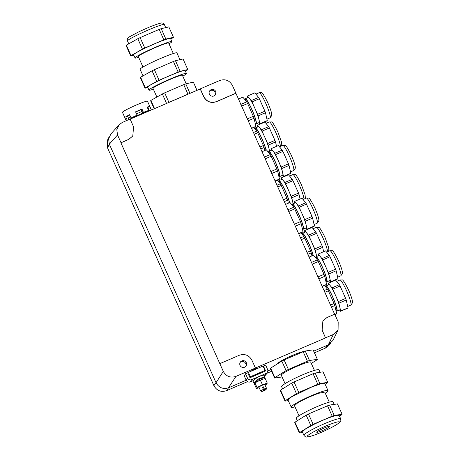 <?xml version="1.0" encoding="UTF-8"?>
<svg xmlns="http://www.w3.org/2000/svg" width="460" height="460" viewBox="0 0 460 460"><rect width="100%" height="100%" fill="white"/><g stroke="black" fill="none" stroke-linecap="round" stroke-linejoin="round"><path stroke-width="0.69" d="M322.885 320.925L322.075 330.176L325.536 337.922L235.986 376.378C230.425 378.149 226.193 376.481 223.29 371.375L120.899 142.813L128.72 139.368L132.79 136.005L133.567 126.81L130.111 119.077L122.383 122.406L119.071 124.792L116.8 129.628L117.536 134.958L120.991 142.692M235.894 93.225L216.464 101.591C210.904 103.362 206.672 101.695 203.763 96.588L200.307 88.855L219.73 80.494C225.296 78.718 229.528 80.385 232.432 85.491L334.627 314.214M235.825 93.34L216.384 101.706C210.824 103.483 206.592 101.815 203.682 96.703L200.221 88.958L130.134 119.134M132.75 136.062L128.645 139.483L120.899 142.813M325.611 337.789L333.339 334.46L338.071 329.958L338.186 321.908L334.725 314.174L326.997 317.503L322.926 320.861L322.149 330.056L325.536 337.922M119.071 124.792L110.871 133.998L108.6 138.839L109.336 144.17L216.045 382.726C218.954 387.837 223.186 389.505 228.746 387.728L246.203 380.213M267.812 370.909L270.848 369.604M313.68 351.164L328.244 344.891L333.339 334.46M251.631 370.967L251.597 370.892A3.22 0.356 -24.2 0 1 254.828 369.046A3.22 0.356 -24.2 0 1 257.468 368.247L257.548 368.42M277.685 363.705A14.674 1.621 -24.2 0 1 284.97 358.886A14.674 1.621 -24.2 0 1 298.908 352.837A14.674 1.621 -24.2 0 1 303.692 351.555M219.828 363.641L239.257 355.275C244.818 353.504 249.05 355.172 251.959 360.278L255.415 368.011M338.071 329.958L332.977 340.388L328.244 344.891M241.097 366.752A3.461 3.41 -145.9 0 1 240.43 361.962A3.461 3.41 -145.9 0 1 245.266 361.359A3.461 3.41 -145.9 0 1 246.152 365.838A3.461 3.41 -145.9 0 1 241.097 366.752M210.456 95.507A3.461 3.41 -145.9 0 1 209.783 90.712A3.461 3.41 -145.9 0 1 214.624 90.114A3.461 3.41 -145.9 0 1 215.504 94.587A3.461 3.41 -145.9 0 1 210.456 95.507M240.781 104.414L246.698 101.855L242.84 97.158L238.395 99.084M246.698 101.855A16.1 2.11 -113.4 0 1 247.618 103.529L241.558 106.151M247.261 118.91L253.322 116.288L247.618 103.529M253.322 116.288A16.1 2.11 -113.4 0 1 254.046 118.289L248.13 120.848M251.453 128.271L255.898 126.345L254.046 118.289M255.898 126.345A16.1 2.11 -113.4 0 1 255.708 126.672L251.539 128.472M253.368 132.555L256.755 131.088L253.799 127.495M256.755 131.088A16.1 2.11 -113.4 0 1 257.669 132.767L254.144 134.291M259.854 147.045L263.379 145.521L257.669 132.767M263.379 145.521A16.1 2.11 -113.4 0 1 264.103 147.522L260.716 148.982M264.103 147.522L264.793 150.529M264.345 157.09L270.261 154.531L266.403 149.833L261.958 151.76M270.261 154.531A16.1 2.11 -113.4 0 1 271.181 156.21L265.121 158.827M270.825 171.586L276.885 168.964L271.181 156.21M276.885 168.964A16.1 2.11 -113.4 0 1 277.61 170.965L271.693 173.523M275.017 180.947L279.461 179.02L277.61 170.965M279.461 179.02A16.1 2.11 -113.4 0 1 279.266 179.348L275.103 181.148M276.931 185.23L280.318 183.764L277.363 180.17M280.318 183.764A16.1 2.11 -113.4 0 1 281.233 185.443L277.708 186.967M283.412 199.72L286.942 198.197L281.233 185.443M286.942 198.197A16.1 2.11 -113.4 0 1 287.667 200.198L284.28 201.658M287.667 200.198L288.357 203.211M287.908 209.766L293.825 207.207L289.967 202.509L285.522 204.435M293.825 207.207A16.1 2.11 -113.4 0 1 294.739 208.886L288.684 211.502M294.388 224.261L300.449 221.639L294.739 208.886M300.449 221.639A16.1 2.11 -113.4 0 1 301.173 223.64L295.257 226.199M298.58 233.623L303.025 231.696L301.173 223.64M303.025 231.696A16.1 2.11 -113.4 0 1 302.829 232.024L298.666 233.824M300.495 237.906L303.882 236.44L300.926 232.846M303.882 236.44A16.1 2.11 -113.4 0 1 304.796 238.119L301.271 239.643M306.975 252.402L310.506 250.872L304.796 238.119M310.506 250.872A16.1 2.11 -113.4 0 1 311.23 252.873L307.843 254.34M311.23 252.873L311.92 255.886M311.472 262.441L317.388 259.883L313.53 255.185L309.085 257.111M317.388 259.883A16.1 2.11 -113.4 0 1 318.303 261.562L312.248 264.178M317.952 276.937L324.012 274.315L318.303 261.562M324.012 274.315A16.1 2.11 -113.4 0 1 324.737 276.316L318.82 278.875M322.144 286.298L326.589 284.378L324.737 276.316M326.589 284.378A16.1 2.11 -113.4 0 1 326.393 284.7L322.23 286.499M324.835 292.318L328.359 290.795L334.069 303.548A16.1 2.11 -113.4 0 1 334.794 305.549L331.407 307.016M334.069 303.548L330.539 305.078M334.828 314.393L336.645 313.611L334.794 305.549M336.645 313.611A16.1 2.11 -113.4 0 1 336.45 313.933L334.914 314.594M324.058 290.582L327.445 289.116L324.49 285.522M328.359 290.795A16.1 2.11 -113.4 0 0 327.445 289.116M129.467 119.324L138.73 114.873L138.937 115.345M138.73 114.873L142.479 113.258L142.686 113.729M142.479 113.258L150.615 110.32M150.575 110.233L151.076 110.118M109.106 136.907L107.663 139.851L107.548 147.907L213.9 385.652C216.804 390.758 221.036 392.426 226.596 390.649L247.509 381.645M266.737 373.37L271.601 371.277M314.433 352.837L325.277 348.168L328.63 345.736M240.126 362.434A3.525 3.473 -145.9 0 1 245.824 366.292M264.345 371.565L264.977 370.449L263.005 366.074L248.383 372.37L247.905 373.204M274.66 378.057L270.388 368.575A23.408 2.587 -24.2 0 1 270.641 368.126L281.819 361.106A23.408 2.587 -24.2 0 1 284.125 359.944L303.169 351.745A23.408 2.587 -24.2 0 1 305.221 351.026L313.093 349.853L317.36 359.335L309.494 360.513A23.408 2.587 155.8 0 0 307.441 361.226L288.397 369.426A23.408 2.587 155.8 0 0 286.091 370.587L274.907 377.614A23.408 2.587 155.8 0 0 274.66 378.057L282.072 376.953M209.478 91.189A3.525 3.473 -145.9 0 1 215.177 95.047M189.037 93.777A23.408 1.782 156 0 0 187.956 94.179L168.912 102.384A23.408 1.782 156 0 0 167.687 102.965M248.383 372.37L250.355 376.746L264.977 370.449M250.355 376.746L249.981 377.407M303.169 351.745L307.441 361.226M305.221 351.026L309.494 360.513M311.299 363.434L317.112 359.783A23.408 2.587 155.8 0 0 317.36 359.335M270.641 368.126L274.907 377.614M286.091 370.587L281.819 361.106M284.125 359.944L288.397 369.426M255.214 123.378L255.852 123.102A12.88 1.69 -113.4 0 0 254.506 116.23A12.88 1.69 -113.4 0 0 249.159 104.104A12.88 1.69 -113.4 0 0 245.628 99.458L244.967 99.745M265.92 150.046A12.88 1.69 -113.4 0 0 259.216 133.337A12.88 1.69 -113.4 0 0 255.679 128.691L255.018 128.978M278.777 176.053L279.415 175.777A12.88 1.69 -113.4 0 0 278.07 168.912A12.88 1.69 -113.4 0 0 272.722 156.78A12.88 1.69 -113.4 0 0 269.186 152.133L268.531 152.421M289.484 202.722A12.88 1.69 -113.4 0 0 282.779 186.012A12.88 1.69 -113.4 0 0 279.243 181.372L278.582 181.654M302.341 228.729L302.979 228.453A12.88 1.69 -113.4 0 0 301.634 221.588A12.88 1.69 -113.4 0 0 296.286 209.455A12.88 1.69 -113.4 0 0 292.75 204.809L292.089 205.097M313.047 255.398A12.88 1.69 -113.4 0 0 306.343 238.694A12.88 1.69 -113.4 0 0 302.806 234.048L302.145 234.33M325.904 281.405L326.542 281.129A12.88 1.69 -113.4 0 0 325.197 274.263A12.88 1.69 -113.4 0 0 319.849 262.131A12.88 1.69 -113.4 0 0 316.313 257.485L315.652 257.772M335.961 310.638L336.599 310.368A12.88 1.69 -113.4 0 0 335.254 303.497A12.88 1.69 -113.4 0 0 329.906 291.37A12.88 1.69 -113.4 0 0 326.37 286.724L325.709 287.005M148.166 109.325A11.592 0.885 -24 0 1 148.701 109.279L147.861 107.387L149.753 106.524A13.685 1.041 156 0 0 148.741 106.662A13.685 1.041 156 0 0 147.183 107.117L148.666 110.446L148.074 110.751L148.235 111.107M142.87 113.108L141.277 109.532L141.985 109.06A13.685 1.041 156 0 0 135.55 111.832L136.672 113.769A11.592 0.885 -24 0 1 142.123 111.423M137.436 115.495L136.672 113.769M129.03 119.542L128.363 118.036A11.592 0.885 -24 0 1 129.708 117.225A11.592 0.885 -24 0 1 130.531 116.771M149.333 110.699L148.701 109.279M168.912 102.384L164.674 92.845L183.724 84.646A23.408 1.782 -24 0 1 185.754 83.887L193.367 82.133L197.012 90.344M166.566 103.448L162.351 93.961A23.408 1.782 -24 0 1 164.674 92.845M154.18 108.784L150.621 100.769A23.408 1.782 -24 0 1 150.914 100.412L162.351 93.961M150.914 100.412L154.56 108.617M185.754 83.887L189.968 93.374M187.956 94.179L183.724 84.646M259.779 373.531A3.22 0.356 155.8 0 0 257.226 374.377A3.22 0.356 155.8 0 0 254.294 375.895M314.439 370.403L310.69 362.083A16.1 1.782 155.8 0 0 304.595 363.302A16.1 1.782 155.8 0 0 288.983 370.104A16.1 1.782 155.8 0 0 281.33 375.308L285.079 383.628M255.294 123.343A13.685 1.794 -113.4 0 0 256.168 123.843A13.685 1.794 -113.4 0 0 254.742 116.541A13.685 1.794 -113.4 0 0 249.061 103.655A13.685 1.794 -113.4 0 0 245.306 98.722A13.685 1.794 -113.4 0 0 245.071 99.699M266.087 149.971A13.685 1.794 -113.4 0 0 259.118 132.888A13.685 1.794 -113.4 0 0 255.363 127.955A13.685 1.794 -113.4 0 0 255.127 128.932M278.858 176.019A13.685 1.794 -113.4 0 0 279.732 176.519A13.685 1.794 -113.4 0 0 278.306 169.217A13.685 1.794 -113.4 0 0 272.625 156.331A13.685 1.794 -113.4 0 0 268.87 151.398A13.685 1.794 -113.4 0 0 268.634 152.375M289.65 202.647A13.685 1.794 -113.4 0 0 282.681 185.564A13.685 1.794 -113.4 0 0 278.927 180.63A13.685 1.794 -113.4 0 0 278.685 181.608M302.421 228.695A13.685 1.794 -113.4 0 0 303.295 229.195A13.685 1.794 -113.4 0 0 301.869 221.892A13.685 1.794 -113.4 0 0 296.188 209.007A13.685 1.794 -113.4 0 0 292.433 204.073A13.685 1.794 -113.4 0 0 292.198 205.051M313.214 255.323A13.685 1.794 -113.4 0 0 306.245 238.245A13.685 1.794 -113.4 0 0 302.49 233.306A13.685 1.794 -113.4 0 0 302.249 234.284M325.985 281.37A13.685 1.794 -113.4 0 0 326.859 281.871A13.685 1.794 -113.4 0 0 325.433 274.574A13.685 1.794 -113.4 0 0 319.752 261.683A13.685 1.794 -113.4 0 0 315.997 256.749A13.685 1.794 -113.4 0 0 315.761 257.726M336.041 310.603A13.685 1.794 -113.4 0 0 336.916 311.104A13.685 1.794 -113.4 0 0 335.49 303.807A13.685 1.794 -113.4 0 0 329.808 290.921A13.685 1.794 -113.4 0 0 326.054 285.982A13.685 1.794 -113.4 0 0 325.812 286.965M129.737 114.983A10.551 0.805 156 0 0 129.628 115.046A10.551 0.805 156 0 0 127.725 116.409L127.713 116.587M141.318 109.612A10.551 0.805 156 0 0 135.861 111.952M143.721 112.792A12.863 0.983 -24 0 1 147.982 111.205M143.347 112.93L143.186 112.573A12.863 0.983 -24 0 1 148.074 110.751M141.985 109.06L143.462 112.389L143.186 112.573M131.778 118.209L131.715 118.231A12.863 0.983 -24 0 1 137.304 115.546L135.55 111.832M131.715 118.231L131.548 117.863L131.083 118.019L129.605 114.689A13.685 1.041 156 0 0 127.328 115.903A13.685 1.041 156 0 0 125.741 116.863L127.518 116.144L128.363 118.036M127.96 120.002L127.219 120.198L125.741 116.863M150.518 110.256L151.236 109.859L149.753 106.524M256.168 123.843L259.101 122.573A13.685 1.794 -113.4 0 0 259.049 119.836A13.685 1.794 -113.4 0 0 254.8 108.123A13.685 1.794 -113.4 0 0 251.994 102.39A13.685 1.794 -113.4 0 0 249.412 98.296A13.685 1.794 -113.4 0 0 248.239 97.451L245.306 98.722M269.399 151.167A13.685 1.794 -113.4 0 0 269.106 149.074A13.685 1.794 -113.4 0 0 264.851 137.356A13.685 1.794 -113.4 0 0 262.045 131.623A13.685 1.794 -113.4 0 0 259.469 127.529A13.685 1.794 -113.4 0 0 258.29 126.69L255.363 127.955M279.732 176.519L282.664 175.248A13.685 1.794 -113.4 0 0 282.612 172.511A13.685 1.794 -113.4 0 0 278.358 160.799A13.685 1.794 -113.4 0 0 275.557 155.066A13.685 1.794 -113.4 0 0 272.976 150.972A13.685 1.794 -113.4 0 0 271.797 150.127L268.87 151.398M292.962 203.843A13.685 1.794 -113.4 0 0 292.669 201.75A13.685 1.794 -113.4 0 0 288.414 190.032A13.685 1.794 -113.4 0 0 285.608 184.299A13.685 1.794 -113.4 0 0 283.032 180.205A13.685 1.794 -113.4 0 0 281.853 179.365L278.927 180.63M303.295 229.195L306.228 227.924A13.685 1.794 -113.4 0 0 306.176 225.193A13.685 1.794 -113.4 0 0 301.921 213.474A13.685 1.794 -113.4 0 0 299.121 207.742A13.685 1.794 -113.4 0 0 296.539 203.648A13.685 1.794 -113.4 0 0 295.36 202.808L292.433 204.073M316.526 256.519A13.685 1.794 -113.4 0 0 316.233 254.426A13.685 1.794 -113.4 0 0 311.978 242.707A13.685 1.794 -113.4 0 0 309.172 236.975A13.685 1.794 -113.4 0 0 306.596 232.881A13.685 1.794 -113.4 0 0 305.417 232.041L302.49 233.306M326.859 281.871L329.791 280.606A13.685 1.794 -113.4 0 0 329.74 277.869A13.685 1.794 -113.4 0 0 325.484 266.15A13.685 1.794 -113.4 0 0 322.678 260.417A13.685 1.794 -113.4 0 0 320.103 256.323A13.685 1.794 -113.4 0 0 318.924 255.484L315.997 256.749M336.916 311.104L339.848 309.839A13.685 1.794 -113.4 0 0 339.796 307.102A13.685 1.794 -113.4 0 0 335.541 295.383A13.685 1.794 -113.4 0 0 332.735 289.65A13.685 1.794 -113.4 0 0 330.159 285.556A13.685 1.794 -113.4 0 0 328.98 284.717L326.054 285.982M147.551 107.939A11.592 0.885 156 0 0 147.942 107.571M126.218 120.75L122.469 112.309A13.685 1.041 -24 0 1 132.089 106.915A13.685 1.041 -24 0 1 146.343 101.263A13.685 1.041 -24 0 1 147.482 101.2L151.363 109.928M127.535 120.186A12.863 0.983 -24 0 1 127.92 119.91M126.782 120.508A13.685 1.041 -24 0 1 127.219 120.198M131.083 118.019A13.685 1.041 -24 0 1 137.028 115.161M143.462 112.389A13.685 1.041 -24 0 1 148.666 110.446M131.548 117.863A12.863 0.983 -24 0 1 137.137 115.178M156.866 97.054L152.99 88.337A16.1 1.23 -24 0 1 161.862 83.145A16.1 1.23 -24 0 1 182.419 75.262L186.202 83.783M265.351 370.26L263.448 366.028L265.638 365.085L267.548 369.317A3.22 3.162 -150.5 0 1 265.932 373.491L251.677 379.632A3.22 3.162 -150.5 0 1 247.434 377.971L245.531 373.744L247.727 372.796L249.63 377.027A0.805 0.793 -150.5 0 0 250.689 377.441L264.948 371.306A0.805 0.793 -150.5 0 0 265.351 370.26L264.701 371.41M282.607 388.838L281.646 386.716A20.493 2.265 -24.2 0 1 285.148 383.588A20.493 2.265 -24.2 0 1 305.63 373.566A20.493 2.265 -24.2 0 1 319.022 369.88L320.108 372.284M247.71 97.681L247.388 96.266A15.295 2.007 66.6 0 1 247.537 96.008L251.292 100.579A15.295 2.007 66.6 0 1 252.022 101.913L257.571 114.327A15.295 2.007 66.6 0 1 258.152 115.914L259.952 123.763A15.295 2.007 66.6 0 1 259.796 124.016L258.744 122.728M257.767 126.914L257.439 125.499A15.295 2.007 66.6 0 1 257.594 125.246L261.349 129.818A15.295 2.007 66.6 0 1 262.073 131.146L267.628 143.56A15.295 2.007 66.6 0 1 268.209 145.147L269.571 151.093M271.273 150.357L270.952 148.942A15.295 2.007 66.6 0 1 271.101 148.689L274.856 153.255A15.295 2.007 66.6 0 1 275.586 154.589L281.135 167.003A15.295 2.007 66.6 0 1 281.715 168.59L283.515 176.439A15.295 2.007 66.6 0 1 283.36 176.692L282.308 175.404M281.33 179.59L281.002 178.175A15.295 2.007 66.6 0 1 281.158 177.922L284.912 182.493A15.295 2.007 66.6 0 1 285.637 183.822L291.191 196.236A15.295 2.007 66.6 0 1 291.767 197.823L293.135 203.768M294.837 203.032L294.509 201.618A15.295 2.007 66.6 0 1 294.664 201.365L298.419 205.936A15.295 2.007 66.6 0 1 299.144 207.264L304.698 219.679A15.295 2.007 66.6 0 1 305.279 221.266L307.079 229.114A15.295 2.007 66.6 0 1 306.923 229.367L305.865 228.079M304.894 232.265L304.566 230.851A15.295 2.007 66.6 0 1 304.721 230.598L308.47 235.169A15.295 2.007 66.6 0 1 309.2 236.498L314.755 248.912A15.295 2.007 66.6 0 1 315.33 250.505L316.698 256.444M318.4 255.708L318.073 254.294A15.295 2.007 66.6 0 1 318.228 254.041L321.983 258.612A15.295 2.007 66.6 0 1 322.707 259.94L328.262 272.354A15.295 2.007 66.6 0 1 328.842 273.941L330.642 281.79A15.295 2.007 66.6 0 1 330.487 282.043L329.429 280.761M328.457 284.941L328.129 283.527A15.295 2.007 66.6 0 1 328.285 283.274L332.034 287.845A15.295 2.007 66.6 0 1 332.764 289.173L338.318 301.593A15.295 2.007 66.6 0 1 338.893 303.18L340.699 311.023A15.295 2.007 66.6 0 1 340.544 311.282L339.486 309.994M182.81 76.147A20.493 1.564 156 0 0 186.438 73.479A20.493 1.564 156 0 0 184.908 73.531A20.493 1.564 156 0 0 163.599 81.943A20.493 1.564 156 0 0 148.977 90.12A20.493 1.564 156 0 0 150.5 90.068A20.493 1.564 156 0 0 153.381 89.217M267.421 372.163L266.173 374.365A3.22 3.162 -150.5 0 1 264.684 375.699L264.092 375.952M253.126 380.673L250.43 381.834A3.22 3.162 -150.5 0 1 246.186 380.178L244.283 375.947L245.531 373.744M259.796 124.016L267.122 120.848A15.295 2.007 -113.4 0 0 267.277 120.595L259.952 123.763M258.152 115.914L265.477 112.746L267.277 120.595M252.022 101.913L259.342 98.745L263.712 108.502L264.897 111.159L257.571 114.327M265.477 112.746A15.295 2.007 -113.4 0 0 264.897 111.159M247.537 96.008L254.863 92.845L258.618 97.411L251.292 100.579M259.342 98.745A15.295 2.007 -113.4 0 0 258.618 97.411M268.209 145.147L275.529 141.979L276.529 146.337M262.073 131.146L269.399 127.978L270.215 129.795L274.953 140.392L267.628 143.56M275.529 141.979A15.295 2.007 -113.4 0 0 274.953 140.392M257.594 125.246L264.92 122.078L267.869 125.666L268.669 126.649L261.349 129.818M269.399 127.978A15.295 2.007 -113.4 0 0 268.669 126.649M283.36 176.692L290.685 173.523A15.295 2.007 -113.4 0 0 290.841 173.27L283.515 176.439M281.715 168.59L289.041 165.422L290.841 173.27M275.586 154.589L282.906 151.42L287.276 161.178L288.46 163.835L281.135 167.003M289.041 165.422A15.295 2.007 -113.4 0 0 288.46 163.835M271.101 148.689L278.426 145.521L279.231 146.498L282.181 150.092L274.856 153.255M282.906 151.42A15.295 2.007 -113.4 0 0 282.181 150.092M291.767 197.823L299.092 194.66L300.092 199.013M285.637 183.822L292.962 180.653L293.779 182.47L298.517 193.068L291.191 196.236M299.092 194.66A15.295 2.007 -113.4 0 0 298.517 193.068M281.158 177.922L288.483 174.754L291.686 178.652L292.232 179.325L284.912 182.493M292.962 180.653A15.295 2.007 -113.4 0 0 292.232 179.325M306.923 229.367L314.249 226.199A15.295 2.007 -113.4 0 0 314.404 225.946L307.079 229.114M305.279 221.266L312.599 218.097L314.404 225.946M299.144 207.264L306.469 204.096L307.286 205.913L312.024 216.511L304.698 219.679M312.599 218.097A15.295 2.007 -113.4 0 0 312.024 216.511M294.664 201.365L301.99 198.197L304.94 201.785L305.745 202.768L298.419 205.936M306.469 204.096A15.295 2.007 -113.4 0 0 305.745 202.768M315.33 250.505L322.655 247.336L323.656 251.689M309.2 236.498L316.526 233.329L317.342 235.146L322.08 245.749L314.755 248.912M322.655 247.336A15.295 2.007 -113.4 0 0 322.08 245.749M304.721 230.598L312.047 227.43L315.249 231.328L315.796 232.001L308.47 235.169M316.526 233.329A15.295 2.007 -113.4 0 0 315.796 232.001M330.487 282.043L337.812 278.875A15.295 2.007 -113.4 0 0 337.968 278.622L330.642 281.79M328.842 273.941L336.162 270.779L337.968 278.622M322.707 259.94L330.033 256.772L330.849 258.589L335.587 269.186L328.262 272.354M336.162 270.779A15.295 2.007 -113.4 0 0 335.587 269.186M318.228 254.041L325.553 250.872L326.358 251.85L329.303 255.444L321.983 258.612M330.033 256.772A15.295 2.007 -113.4 0 0 329.303 255.444M332.764 289.173L340.089 286.005L344.833 296.608L345.644 298.425L338.318 301.593M328.285 283.274L335.61 280.105L338.56 283.699L339.359 284.677L332.034 287.845M340.089 286.005A15.295 2.007 -113.4 0 0 339.359 284.677M340.544 311.282L347.869 308.114A15.295 2.007 -113.4 0 0 348.024 307.855L340.699 311.023M338.893 303.18L346.219 300.012L348.024 307.855M346.219 300.012A15.295 2.007 -113.4 0 0 345.644 298.425M186.438 73.479L185.133 70.547A20.493 1.564 156 0 0 183.603 70.599A20.493 1.564 156 0 0 162.294 79.011A20.493 1.564 156 0 0 147.671 87.187L148.977 90.12M263.448 366.028L263.189 366.482M265.316 378.775L264.529 377.022L261.97 378.126L264.534 376.878L258.647 378.867L253.828 382.892L253.034 381.231L254.61 379.212L258.991 376.619C262.033 375.36 263.614 374.911 263.741 375.274M294.032 381.944L313.082 373.744A23.408 2.587 -24.2 0 1 315.134 373.031L323 371.853L327.738 382.369L319.872 383.548A23.408 2.587 155.8 0 0 317.82 384.261L298.77 392.46L294.032 381.944A23.408 2.587 -24.2 0 0 291.732 383.105L280.548 390.132L285.286 400.648A23.408 2.587 155.8 0 0 285.033 401.097L288.27 400.614M285.033 401.097L280.295 390.574A23.408 2.587 -24.2 0 1 280.548 390.132M185.374 71.093L187.484 69.908A23.408 1.782 156 0 0 187.772 69.546L180.165 71.3A23.408 1.782 156 0 0 178.129 72.059L159.085 80.258A23.408 1.782 156 0 0 156.762 81.374L145.32 87.826A23.408 1.782 156 0 0 145.032 88.182L147.827 87.538M261.93 378.149L259.02 379.569L256.507 381.788M253.828 382.892L254.725 383.214M317.82 384.261L313.082 373.744M315.134 373.031L319.872 383.548M325.151 384.284L327.485 382.818A23.408 2.587 155.8 0 0 327.738 382.369M298.77 392.46A23.408 2.587 155.8 0 0 296.47 393.622L285.286 400.648M296.47 393.622L291.732 383.105M156.762 81.374L152.059 70.8A23.408 1.782 -24 0 1 154.387 69.678L173.431 61.479L178.129 72.059M154.387 69.678L159.085 80.258M145.032 88.182L140.329 77.602A23.408 1.782 -24 0 1 140.622 77.245L152.059 70.8M140.622 77.245L145.32 87.826M187.772 69.546L183.074 58.972L175.467 60.72L180.165 71.3M173.431 61.479A23.408 1.782 -24 0 1 175.467 60.72M265.017 384.997L266.685 384.157L267.277 383.105L265.173 378.436L260.354 380.121L254.938 382.846L254.345 383.893L256.444 388.562L259.135 387.625M262.758 379.874L261.97 378.126M291.237 407.192L288 400.016L291.445 396.94L311.598 387.078L320.85 383.801L324.772 383.45L328.009 390.626A20.165 2.231 155.8 0 0 314.83 394.254A20.165 2.231 155.8 0 0 294.676 404.116A20.165 2.231 155.8 0 0 291.237 407.192A20.165 2.231 155.8 0 0 294.998 406.887M267.277 383.105L262.453 384.784L260.354 380.121M262.453 384.784L257.042 387.515L254.938 382.846M257.042 387.515L256.444 388.562M264.787 384.577A3.22 0.356 155.8 0 0 264.799 384.514A3.22 0.356 155.8 0 0 262.154 385.313A3.22 0.356 155.8 0 0 258.934 387.096A3.22 0.356 155.8 0 0 258.928 387.159L260.659 391.011A3.22 0.356 155.8 0 0 260.693 391.034L261.878 391.477L263.321 391.058L263.735 390.327L263.448 389.361A3.22 0.356 155.8 0 0 260.659 391.011M325.283 393.242A20.165 2.231 155.8 0 0 328.009 390.626M143.02 75.894L140.07 69.253A20.165 1.535 -24 0 1 154.456 61.209A20.165 1.535 -24 0 1 175.421 52.934A20.165 1.535 -24 0 1 176.927 52.883L179.946 59.691M266.075 389.585L264.609 389.948L264.195 390.678L266.075 389.585L266.53 388.407A3.22 0.356 155.8 0 0 266.53 388.366A3.22 0.356 155.8 0 0 264.327 388.982L263.344 386.808A3.22 0.356 155.8 0 0 262.913 386.992A3.22 0.356 155.8 0 0 262.47 387.188L263.448 389.361M263.344 386.808L262.763 387.837L264.195 390.678M299.011 415.8L294.48 405.731L297.315 403.196C303.422 399.567 310.477 396.278 318.475 393.346L324.76 392.092L329.297 402.155M264.609 389.948L264.327 388.982M263.735 390.327L261.878 391.477M142.968 67.016L138.31 56.528A16.606 1.265 -24 0 1 142.957 53.435A16.606 1.265 -24 0 1 147.459 51.175A16.606 1.265 -24 0 1 168.578 42.975A16.606 1.265 -24 0 1 168.665 43.044L173.322 53.532M297.327 420.716L296.286 418.41A20.165 2.231 -24.2 0 1 307.108 411.263A20.165 2.231 -24.2 0 1 325.427 403.374A20.165 2.231 -24.2 0 1 333.063 401.85L334.207 404.392M169.015 43.844A20.165 1.535 156 0 0 171.913 41.601A20.165 1.535 156 0 0 164.484 43.585A20.165 1.535 156 0 0 146.171 51.474A20.165 1.535 156 0 0 135.056 57.971A20.165 1.535 156 0 0 138.661 57.328M171.913 41.601L170.511 38.444L168.417 38.646L163.081 40.434A20.165 1.535 156 0 0 144.768 48.317A20.165 1.535 156 0 0 133.653 54.82L135.056 57.971M308.47 413.994L327.52 405.795A23.408 2.587 -24.2 0 1 329.573 405.082L337.439 403.903L342.108 414.264L334.236 415.437A23.408 2.587 155.8 0 0 332.189 416.156L313.139 424.356L308.47 413.994A23.408 2.587 -24.2 0 0 306.17 415.156L294.986 422.182L299.655 432.538A23.408 2.587 155.8 0 0 299.402 432.986L302.634 432.503M299.402 432.986L294.733 422.631A23.408 2.587 -24.2 0 1 294.986 422.182M170.769 39.025L173.167 37.674A23.408 1.782 156 0 0 173.454 37.318L165.847 39.065A23.408 1.782 156 0 0 163.812 39.825L144.768 48.024A23.408 1.782 156 0 0 142.445 49.145L131.002 55.591A23.408 1.782 156 0 0 130.715 55.953L133.837 55.229M332.189 416.156L327.52 405.795M329.573 405.082L334.236 415.437M339.514 416.179L341.855 414.707A23.408 2.587 155.8 0 0 342.108 414.264M313.139 424.356A23.408 2.587 155.8 0 0 310.834 425.517L299.655 432.538M310.834 425.517L306.17 415.156M142.445 49.145L137.816 38.726A23.408 1.782 -24 0 1 140.139 37.611L159.189 29.411L163.812 39.825M140.139 37.611L144.768 48.024M130.715 55.953L126.086 45.534A23.408 1.782 -24 0 1 126.379 45.178L137.816 38.726M126.379 45.178L131.002 55.591M173.454 37.318L168.831 26.898L161.218 28.652L165.847 39.065M159.189 29.411A23.408 1.782 -24 0 1 161.218 28.652M303.933 435.378L302.369 431.905L305.049 429.324L313.191 424.758C319.619 421.55 325.726 418.922 331.505 416.869L336.921 415.282L339.141 415.345L340.705 418.813A20.165 2.231 155.8 0 0 333.069 420.342A20.165 2.231 155.8 0 0 313.519 428.858A20.165 2.231 155.8 0 0 303.933 435.378L305.371 436.764C306.205 436.649 305.043 438.144 313.651 435.327C322.443 432.101 330.188 428.49 336.881 424.482C341.895 420.733 340.716 421.734 340.705 418.813M319.464 431.698A7.205 0.799 155.8 0 0 326.45 428.657A7.205 0.799 155.8 0 0 329.872 426.328A7.205 0.799 155.8 0 0 327.146 426.874A7.205 0.799 155.8 0 0 320.16 429.916A7.205 0.799 155.8 0 0 316.733 432.245A7.205 0.799 155.8 0 0 319.464 431.698M226.596 390.649L235.986 376.378M109.336 144.17L117.536 134.958M216.045 382.726L223.29 371.375M109.353 144.216L107.548 147.907M216.039 382.714L213.9 385.652M328.204 344.879L325.277 348.168M265.932 373.491L264.684 375.699M251.677 379.632L250.43 381.834M247.434 377.971L246.186 380.178M259.221 92.701L261.389 92.724C262.022 92.086 264.155 95.421 267.789 102.718C270.716 109.411 272.021 113.706 271.705 115.598L270.089 117.823A13.685 1.794 -113.4 0 0 265.782 103.368A13.685 1.794 -113.4 0 0 262.976 97.635A13.685 1.794 -113.4 0 0 259.221 92.701L255.921 94.127M280.387 146.418A13.685 1.794 -113.4 0 0 275.839 132.601A13.685 1.794 -113.4 0 0 273.033 126.874A13.685 1.794 -113.4 0 0 269.278 121.934L265.978 123.366M282.785 145.377L284.953 145.406C285.585 144.768 287.718 148.097 291.352 155.394C294.279 162.087 295.584 166.382 295.268 168.28L293.652 170.499A13.685 1.794 -113.4 0 0 289.346 156.043A13.685 1.794 -113.4 0 0 286.54 150.311A13.685 1.794 -113.4 0 0 282.785 145.377L279.484 146.803M303.951 199.094A13.685 1.794 -113.4 0 0 299.402 185.276A13.685 1.794 -113.4 0 0 296.596 179.549A13.685 1.794 -113.4 0 0 292.842 174.61L289.541 176.042M306.348 198.053L308.516 198.082C309.149 197.443 311.282 200.773 314.916 208.07C317.843 214.762 319.142 219.058 318.832 220.955L317.216 223.175A13.685 1.794 -113.4 0 0 312.909 208.719A13.685 1.794 -113.4 0 0 310.103 202.992A13.685 1.794 -113.4 0 0 306.348 198.053L303.048 199.485M327.514 251.769A13.685 1.794 -113.4 0 0 322.966 237.952A13.685 1.794 -113.4 0 0 320.16 232.225A13.685 1.794 -113.4 0 0 316.405 227.286L313.105 228.718M329.912 250.729L332.08 250.757C332.712 250.119 334.846 253.448 338.479 260.745C341.4 267.438 342.706 271.733 342.395 273.631L340.779 275.851A13.685 1.794 -113.4 0 0 336.473 261.395A13.685 1.794 -113.4 0 0 333.667 255.668A13.685 1.794 -113.4 0 0 329.912 250.729L326.611 252.16M339.969 279.962L342.136 279.99C342.769 279.352 344.902 282.681 348.536 289.978C351.457 296.671 352.762 300.966 352.452 302.864L350.836 305.084A13.685 1.794 -113.4 0 0 346.529 290.634A13.685 1.794 -113.4 0 0 343.723 284.901A13.685 1.794 -113.4 0 0 339.969 279.962L336.668 281.393M128.771 43.826L127.477 40.911A20.165 1.535 -24 0 1 138.587 34.408A20.165 1.535 -24 0 1 164.335 24.541L165.703 27.617M332.77 423.338A17.75 1.961 155.8 0 0 310.149 433.866A17.75 1.961 155.8 0 0 313.841 435.235A17.75 1.961 155.8 0 0 336.455 424.706A17.75 1.961 155.8 0 0 332.77 423.338M330.97 343.108L328.589 345.782M147.798 108.502L148.678 109.221M268.628 152.036L268.324 152.168M292.192 204.711L291.887 204.844M315.755 257.387L315.445 257.519M256.387 381.518L256.605 382.007M261.918 378.126L262.482 379.373M264.534 376.878L263.735 375.205M270.089 117.823L266.95 119.18M293.652 170.499L290.513 171.856M317.216 223.175L314.077 224.532M340.779 275.851L337.64 277.207M350.836 305.084L347.697 306.44M269.278 121.934L271.446 121.963C272.078 121.325 274.212 124.654 277.846 131.951L281.497 142.036L281.761 144.837L281.353 145.998M292.842 174.61L295.009 174.639C295.642 174.001 297.775 177.33 301.409 184.627L305.06 194.712L305.325 197.512L304.917 198.674M316.405 227.286L318.573 227.315C319.205 226.677 321.339 230.006 324.973 237.302L328.624 247.388L328.888 250.188L328.48 251.35M264.799 384.514L266.53 388.366M127.477 40.911C127.144 39.566 127.276 38.657 127.868 38.197L129.754 36.645L138.42 32.033C147.947 27.491 155.417 24.512 160.816 23.098C162.179 22.638 163.352 23.121 164.335 24.541"/></g></svg>
